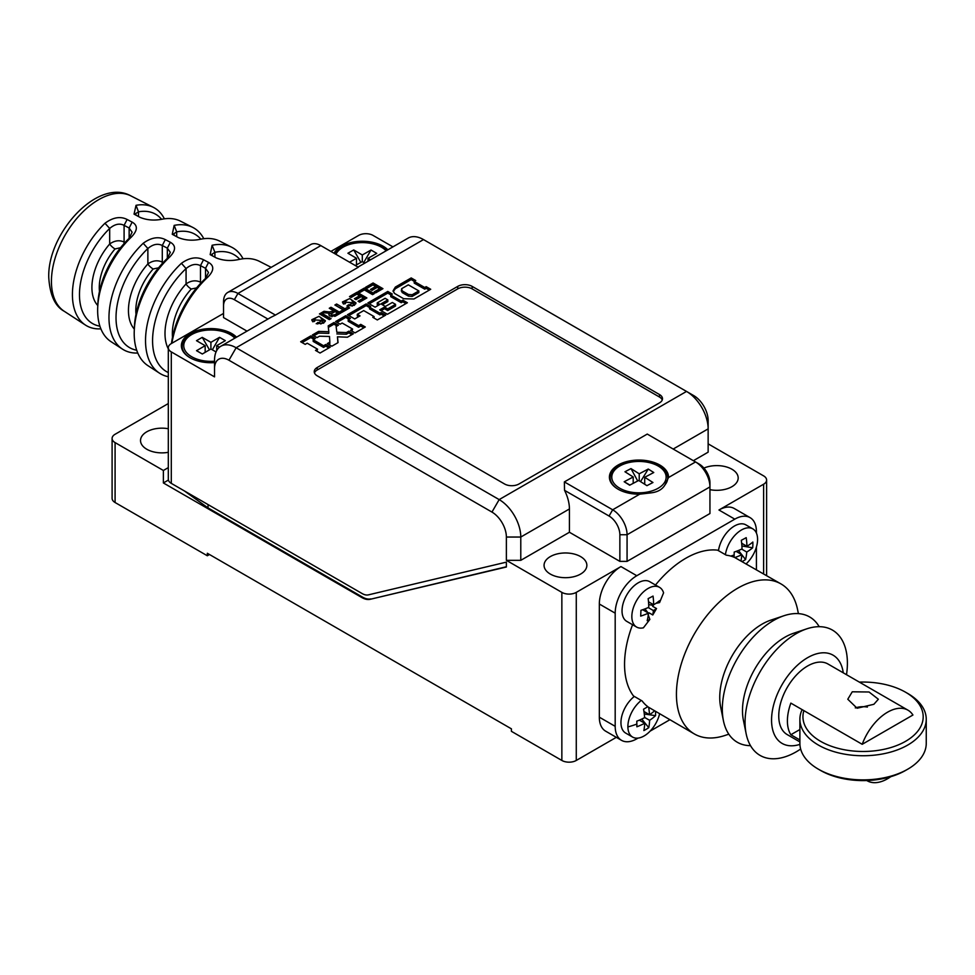 <?xml version="1.0" encoding="UTF-8"?>
<svg xmlns="http://www.w3.org/2000/svg" width="975" height="975" viewBox="0 0 975 975"><rect width="100%" height="100%" fill="white"/><g stroke="black" fill="none" stroke-linecap="round" stroke-linejoin="round"><path stroke-width="1.46" d="M99.474 291.415A40.426 23.339 -60 0 1 115.05 248.954L121.851 247.418M115.05 248.954A5.094 1.316 40.9 0 1 109.688 243.994C114.562 240.533 119.364 239.874 124.093 242.032L125.032 242.519M171.892 343.237A74.222 42.851 -60 0 1 207.809 277.119C214.122 270.66 214.378 265.761 208.565 262.421L203.519 259.752C196.779 256.401 189.418 257.583 181.435 263.299A72.625 41.925 120 0 0 145.531 340.58A72.625 41.925 120 0 0 159.486 373.157L148.017 365.71A71.906 41.511 -60 0 1 134.197 333.45A71.906 41.511 -60 0 1 134.257 330.793A71.906 41.511 -60 0 1 169.589 257.095C175.914 250.538 176.17 245.603 170.357 242.275L165.311 239.618C158.584 236.243 151.21 237.461 143.203 243.275A70.31 40.597 120 0 0 108.968 317.582A70.31 40.597 120 0 0 122.484 349.123L111.028 341.677A69.591 40.182 -60 0 1 97.646 310.452A69.591 40.182 -60 0 1 97.695 307.881L97.841 304.163A64.716 37.367 -60 0 1 129.139 238.314L132.125 232.221L129.139 228.016L124.093 225.347C119.572 223.056 114.77 224.092 109.688 228.455A63.107 36.441 120 0 0 79.804 288.21A63.107 36.441 120 0 0 99.913 326.174M132.161 222.129L129.139 228.016L129.139 238.314L131.357 237.071C137.707 230.417 137.975 225.432 132.161 222.129L127.116 219.473C120.388 216.072 113.015 217.34 104.971 223.251A67.994 39.256 120 0 0 72.418 294.584A67.994 39.256 120 0 0 85.483 325.089A67.994 39.256 120 0 0 100.876 328.843M97.695 307.881A69.591 40.182 -60 0 1 131.357 237.071M243.055 258.777A72.601 41.925 120 0 0 231.745 247.26A72.601 41.925 120 0 0 212.111 245.261L210.161 254.621L216.279 257.924C223.312 260.727 230.904 261.239 239.058 259.447A74.246 42.863 -60 0 1 259.508 261.397L271.208 267.357M231.745 247.26L219.899 241.227A71.906 41.511 120 0 0 200.509 239.241C192.623 240.898 185.262 240.35 178.425 237.62L172.246 234.293L174.172 225.383A70.31 40.597 -60 0 1 192.757 227.407A70.31 40.597 -60 0 1 203.799 238.704M192.757 227.407L180.582 221.203A69.591 40.182 120 0 0 162.35 219.168C154.44 220.752 147.067 220.179 140.242 217.462L134.05 214.122L136.025 205.323A67.994 39.256 -60 0 1 153.441 207.382A67.994 39.256 -60 0 1 164.385 218.839M171.49 343.48A69.347 40.036 -60 0 1 205.53 278.436L208.504 272.488L205.53 268.308L200.484 265.651C195.951 263.384 191.137 264.359 186.067 268.576L181.435 263.299M159.486 373.157A72.625 41.925 120 0 0 168.309 376.703M168.309 348.867A50.176 28.97 -60 0 1 186.067 283.896L186.067 268.576A67.75 39.11 120 0 0 153.684 328.209A67.75 39.11 120 0 0 168.309 372.572M172.514 337.192A45.082 26.032 -60 0 1 191.283 289.014L198.12 287.613M191.283 289.014A5.094 1.499 42.5 0 1 186.067 283.896C190.929 280.556 195.731 279.971 200.484 282.116L201.35 282.579M200.326 283.664A5.094 3.071 117.7 0 0 200.484 282.116L200.484 265.651L203.519 259.752M207.809 277.119L205.53 278.436L205.53 268.308L208.565 262.421M168.309 467.622L163.373 470.474L115.087 442.601L115.087 502.515A10.189 5.887 180 0 1 112.101 498.347L112.101 438.445A10.189 5.887 0 0 0 115.087 442.601M168.309 403.553L115.087 434.277A10.189 5.887 0 0 0 112.101 438.445M168.309 428.732A21.401 12.358 0 0 0 140.522 440.517A21.401 12.358 0 0 0 146.798 449.256A21.401 12.358 0 0 0 168.309 452.315M330.903 251.428L358.654 235.414A10.189 5.887 0 0 1 373.059 235.414L392.937 246.882M627.071 561.381L627.071 534.751L709.946 486.903A20.377 11.773 -120 0 0 695.528 461.943L699.136 464.027A15.283 8.824 -120 0 1 709.946 482.747L709.946 513.533L627.071 561.381L619.868 561.381L569.424 532.253L520.784 560.332L506.378 560.332L506.378 537.042A20.377 11.773 -120 0 0 491.961 512.082L228.942 360.226A20.377 11.773 -120 0 0 214.537 368.55L214.537 376.862L171.295 351.902A10.189 5.887 0 0 1 168.309 347.746A10.189 5.887 0 0 1 171.295 343.59L223.543 313.426M168.419 480.041L163.373 482.954L163.373 470.474M756.417 533.081L756.417 531.631A30.566 17.648 120 0 0 750.092 517.64A30.566 17.648 120 0 0 734.797 519.151L718.953 509.998L763.62 484.209A10.189 5.887 0 0 0 766.606 480.041A10.189 5.887 0 0 0 763.62 475.885L708.142 443.844M357.983 267.065L408.22 238.058A30.566 17.648 60 0 1 423.503 239.582L693.725 395.594A20.377 11.773 60 0 1 708.142 420.554L708.142 452.168L693.371 460.7M506.378 560.332L561.856 592.373A10.189 5.887 0 0 0 576.274 592.373L620.953 566.572A30.566 17.648 -60 0 0 599.332 604.025L599.332 717.186A30.566 17.648 -60 0 0 605.658 731.177L621.514 740.33A30.566 17.648 120 0 0 636.797 738.818L638.052 738.099M734.797 519.151L636.797 575.725A30.566 17.648 120 0 0 615.188 613.178L615.188 726.338A30.566 17.648 120 0 0 621.514 740.33M709.946 489.669A21.401 12.358 0 0 0 738.185 477.969A21.401 12.358 0 0 0 731.92 469.231A21.401 12.358 0 0 0 703.926 468.085M550.327 574.068A21.401 12.358 0 0 0 573.653 576.749A21.401 12.358 0 0 0 586.865 565.329A21.401 12.358 0 0 0 580.588 556.591A21.401 12.358 0 0 0 557.273 553.91A21.401 12.358 0 0 0 544.062 565.329A21.401 12.358 0 0 0 550.327 574.068M718.953 509.998A30.566 17.648 -60 0 1 734.236 508.487L750.092 517.64M576.274 592.373L576.274 760.451L616.322 737.332M756.417 547.036L756.417 569.729M650.142 731.116L669.801 719.769M634.323 696.443A22.925 13.236 120 0 0 620.953 722.902A22.925 13.236 120 0 0 625.694 733.09L632.629 737.088A22.925 13.236 120 0 0 659.575 713.858M725.412 554.678A22.925 13.236 -60 0 1 736.515 533.691A22.925 13.236 -60 0 1 752.834 528.877L745.912 524.879A22.925 13.236 120 0 0 729.58 529.681A22.925 13.236 120 0 0 718.477 550.668M636.59 627.047L626.779 621.38A22.925 13.236 -60 0 1 626.779 594.908A22.925 13.236 -60 0 1 649.703 581.673L659.527 587.34A22.925 13.236 120 0 0 636.59 600.576A22.925 13.236 120 0 0 636.59 627.047A22.925 13.236 120 0 0 643.402 627.815L649.862 619.418L648.082 614.53M641.757 719.062L648.765 727.655A58.317 46.471 34.6 0 1 643.866 730.568A61.047 34.661 -120.8 0 0 644.707 723.243A61.047 35.819 -0.8 0 1 636.87 726.789A58.317 11.846 -99.5 0 0 636.858 724.047A58.317 11.846 -99.5 0 0 636.785 721.183A61.047 35.819 -0.8 0 0 644.621 717.637A61.047 34.661 -120.8 0 0 643.561 709.203A58.317 12.797 158.1 0 0 647.814 706.68L646.072 705.291A86.617 50.005 -60 0 1 642.111 700.94L633.47 695.943A86.617 50.005 -60 0 1 632.568 624.731M655.505 585.012A86.617 50.005 -60 0 1 717.624 550.18L726.265 555.177A86.617 50.005 120 0 1 732.018 556.433L734.053 557.225A58.317 13.309 -97.4 0 0 734.138 555.007A58.317 13.309 -97.4 0 0 734.199 552.069A61.047 34.015 1.7 0 0 742.024 548.925A61.047 36.428 -118.3 0 0 741.305 540.296A58.317 11.31 160.2 0 0 746.204 537.664A61.047 36.428 -118.3 0 1 746.923 546.293A61.047 34.015 1.7 0 0 752.846 542.039A58.317 46.971 25.9 0 1 752.871 544.928A58.317 46.971 25.9 0 1 752.676 547.792L741.902 545.963M728.8 734.187L725.108 735.418A86.617 50.005 -60 0 1 694.371 733.956A86.617 50.005 -60 0 1 676.431 694.297A86.617 50.005 120 0 1 714.248 607.133A86.617 50.005 120 0 1 780.999 583.928L734.333 557.273A86.617 50.005 120 0 0 734.065 557.164M694.371 733.956L648.119 706.985A86.617 50.005 -60 0 1 647.766 706.717M655.541 711.543A58.317 45.508 24.4 0 1 655.59 712.883A58.317 45.508 24.4 0 1 655.529 715.674L644.292 714.005M632.629 737.088A22.925 13.236 120 0 1 627.888 726.899A22.925 13.236 -60 0 1 641.257 700.44M643.951 711.494L649.521 714.712A61.047 34.661 -120.8 0 0 648.631 707.289M649.521 714.712A61.047 35.819 -0.8 0 0 654.481 710.921M648.765 727.655A61.047 34.661 -120.8 0 0 649.606 720.318A61.047 35.819 -0.8 0 0 655.529 715.674M644.609 717.442L649.606 720.318M639.344 720.147L644.707 723.243M655.87 603.379L659.575 602.587L663.585 592.849A22.925 13.236 120 0 0 659.527 587.34M798.403 613.628L797.623 609.802A86.617 50.005 120 0 0 780.999 583.928M653.664 604.756A86.617 50.005 120 0 0 652.689 606.34L656.528 608.558L652.787 614.969L649.009 612.788A86.617 50.005 120 0 0 648.424 613.884M648.497 601.794L653.64 604.768A61.047 37.001 -117.4 0 0 653.043 596.078A58.317 10.798 160.9 0 1 648.156 598.613A61.047 37.001 -117.4 0 1 648.753 607.303A61.047 33.394 2.5 0 1 640.928 610.313A58.317 13.772 83.3 0 1 640.672 616.115A61.047 33.394 2.5 0 0 648.497 613.104A61.047 37.001 -117.4 0 1 647.193 620.685A58.317 44.46 36.5 0 0 649.862 619.418M653.64 604.768A61.047 33.394 2.5 0 0 659.563 600.661A58.317 47.446 26.3 0 1 659.575 602.587M653.274 605.39L648.68 604.573M648.192 607.559L653.396 610.557A61.047 33.394 2.5 0 0 656.528 608.558M652.787 614.969A61.047 37.001 -117.4 0 0 653.396 610.557M644.963 608.9L647.961 612.788M642.671 609.741L648.497 613.104M746.192 563.83A22.925 13.236 120 0 0 757.575 540.028A22.925 13.236 -60 0 0 752.834 528.877M742.158 561.503A58.317 44.984 36 0 0 745.57 559.565A61.047 36.428 -118.3 0 0 746.753 552.045A61.047 34.015 1.7 0 0 752.676 547.792M738.477 550.485L741.658 554.556M741.853 554.799L745.57 559.565M740.988 560.82A61.047 36.428 -118.3 0 0 741.853 554.678L736.162 551.387M734.821 557.554A61.047 34.015 1.7 0 0 741.853 554.678M741.67 543.258L746.923 546.293M741.658 549.096L746.753 552.045M783.985 615.725L770.811 620.137A59.914 34.588 120 0 0 719.745 697.503A59.914 34.588 -60 0 0 720.647 707.021L723.413 720.647A72.357 41.779 -60 0 1 722.317 709.142A72.357 41.779 120 0 1 783.985 615.725A72.357 41.779 120 0 1 819.195 626.693M750.518 745.656A72.357 41.779 -60 0 1 723.413 720.647M806.739 628.851L793.553 633.275A59.914 34.588 120 0 0 742.487 710.629A59.914 34.588 -60 0 0 743.389 720.159L746.155 733.785A72.357 41.779 -60 0 1 745.071 722.28A72.357 41.779 120 0 1 806.739 628.851A72.357 41.779 120 0 1 847.397 663.207A72.357 41.779 -60 0 1 846.507 674.7M800.646 749.044A72.357 41.779 -60 0 1 746.155 733.785M843.253 672.823A50.956 29.421 120 0 0 805.033 659.271A50.956 29.421 120 0 0 771.554 720.098A50.956 29.421 -60 0 0 799.902 744.376M799.89 729.532L790.859 734.736A40.767 23.534 120 0 1 787.41 720.927A40.767 23.534 120 0 1 790.859 703.121L862.205 744.303L912.929 715.016A40.767 23.534 120 0 0 907.944 710.166L827.958 663.987A40.767 23.534 120 0 0 796.551 674.907A40.767 23.534 120 0 0 778.757 715.93A40.767 23.534 120 0 0 787.203 734.589L799.89 741.914M907.944 710.166A40.767 23.534 120 0 0 862.205 744.303M852.26 691.799L847.787 699.233L857.098 708.24L873.88 704.291L878.353 699.233L869.042 691.994L852.26 691.799M890.772 776.697A40.767 23.534 -60 0 1 867.189 780.78A40.767 23.534 -60 0 1 866.787 780.536L867.189 780.78M790.859 734.736L799.89 739.952M855.294 707.923A15.283 8.824 180 0 1 867.384 707.058M115.087 502.515L207.322 555.762L207.322 553.264L511.412 728.837L511.412 731.323L561.856 760.451A10.189 5.887 180 0 0 576.274 760.451M207.322 555.762L209.491 554.519M171.295 351.902L171.295 483.368L362.139 593.556A15.283 8.824 -120 0 0 368.367 594.872L506.378 562.136L506.378 566.999L370.159 599.308A20.377 11.773 60 0 1 361.859 597.553L163.373 482.954M506.378 566.743L370.159 599.308M208.041 504.587L208.041 507.914L362.578 597.139A20.377 11.773 -120 0 0 370.878 598.894M208.041 507.914L184.324 490.888M334.035 253.232A29.555 17.062 180 0 1 341.36 246.236A29.555 17.062 180 0 1 387.879 249.807M520.784 560.332L520.784 537.042A30.566 17.648 -120 0 0 499.163 499.602L236.145 347.746A30.566 17.648 -120 0 0 220.862 346.235A30.566 17.648 -120 0 0 214.537 360.226L214.537 368.55M472.144 286.382A10.189 5.887 180 0 0 457.738 286.382L317.216 367.502A10.189 5.887 180 0 0 314.23 371.67A10.189 5.887 180 0 0 317.216 375.826L504.575 483.99A10.189 5.887 180 0 0 518.98 483.99L659.502 402.87A10.189 5.887 180 0 0 662.488 398.714A10.189 5.887 180 0 0 659.502 394.546L472.144 286.382L472.144 288.88A10.189 5.887 0 0 0 457.738 288.88L317.216 370A10.189 5.887 0 0 0 314.462 372.913M355.058 332.889L365.296 326.978L360.75 324.358L358.593 325.613L348.209 319.617L350.378 318.374L345.759 315.705L335.607 321.567L340.141 324.188L342.164 323.03L352.609 329.062L350.525 330.269L355.058 332.889M430.718 289.283L413.936 298.984L403.699 298.728L394.546 293.451L393.071 290.842L395.338 287.089L411.194 277.936L415.74 280.556L414.217 281.422L424.747 287.503L426.185 286.662L430.718 289.283M407.379 302.762L402.833 300.142L401.249 301.068L390.731 294.986L392.316 294.072L387.77 291.452L367.819 302.981L375.095 307.174L379.921 304.395L377.252 302.847L385.113 298.313L387.843 299.898L380.933 303.895L385.393 306.467L392.316 302.482L395.558 304.346L387.709 308.88L384.528 307.052L379.702 309.843L387.416 314.291L407.379 302.762M385.759 315.083L381.079 312.548L379.921 313.207L369.549 307.223L370.695 306.552L366.161 303.932L347.417 314.754L354.705 318.947L360.031 315.876L357.289 314.291L363.712 310.586L374.083 316.582L372.791 317.326L377.325 319.946L385.759 315.083M347.417 337.216L353.328 333.803L348.794 331.183L346.418 332.56L336.838 332.256L336.119 326.528L338.483 325.15L333.95 322.53L328.185 325.857L328.819 331.719L318.593 331.39L312.402 334.973L317.009 337.63L319.459 336.217L329.513 336.472L329.842 342.128L327.32 343.578L331.853 346.198L338.057 342.627L337.46 336.814L347.417 337.216M320.044 353.023L330.269 347.112L325.735 344.492L323.566 345.747L313.194 339.751L315.352 338.508L310.818 335.888L300.653 341.75L305.199 344.37L307.21 343.2L317.594 349.196L315.498 350.403L320.044 353.023M321.189 312.914L319.459 313.913L329.331 319.617L331.073 318.618L321.189 312.914L320.909 314.754M329.258 308.258L330.988 307.259L340.86 312.963L335.68 315.961L329.989 316.083L328.794 314.462L329.404 313.255L321.835 312.548L324.005 311.293L329.331 311.963L332.365 311.293L333.438 310.672L329.258 308.258M349.586 307.929L348.002 307.015L344.894 308.795L336.619 304.017L334.888 305.017L343.176 309.794L340.068 311.586L341.652 312.5L349.586 307.929M343.456 304.054L342.457 301.945L349.647 298.606L355.997 302.933L354.339 305.346L346.917 305.967L353.535 302.774L345.053 302.165L345.552 303.347L343.456 304.054M366.88 297.948L357.008 292.244L349.513 296.571L351.097 297.485L356.862 294.158L359.604 295.742L354.413 298.728L355.997 299.642L361.189 296.656L363.565 298.021L358.02 301.226L359.604 302.14L366.88 297.948M364.431 288.039L374.303 293.658L372.572 294.657L364.357 289.916L359.678 292.622L358.081 291.696L364.431 288.039L364.431 289.709L359.531 292.537M382.943 288.661L373.072 282.969L365.576 287.296L367.161 288.21L372.925 284.883L375.668 286.455L370.476 289.453L372.072 290.367L377.252 287.369L379.628 288.746L374.083 291.952L375.668 292.866L382.943 288.661M312.756 321.774L311.805 319.715L318.996 316.351L325.357 320.69L323.639 323.152L316.217 323.7L322.762 320.482L314.218 319.873L314.779 321.116L312.756 321.774M491.961 512.082L499.163 499.602L686.522 391.426L693.725 395.594L686.522 391.426A30.566 17.648 60 0 1 708.142 428.866L673.189 449.048M569.424 532.253L569.424 508.962A30.566 17.648 -120 0 0 564.537 490.327L564.379 481.918L647.254 434.07L695.528 461.943L668.509 477.543L665.145 484.66A28.775 16.612 0 0 0 662.829 468.475A28.775 16.612 0 0 0 660.221 466.562M619.868 561.381L619.868 534.751L627.071 534.751A20.377 11.773 -120 0 0 612.666 509.791L564.379 481.918M665.145 484.66C662.452 489.377 657.711 492.107 650.922 492.875L639.685 494.191A29.555 17.062 180 0 1 618.065 489.194A29.555 17.062 180 0 1 627.985 461.285A29.555 17.062 180 0 1 668.509 477.543M619.868 534.751A15.283 8.824 -120 0 0 609.058 516.031L564.537 490.327M227.76 292.439A20.377 11.773 60 0 1 237.949 293.451L275.425 315.083L358.288 267.248L320.824 245.615A20.377 11.773 -120 0 0 310.623 244.603L227.76 292.439A20.377 11.773 60 0 0 223.543 301.775L223.543 317.582L247.016 331.134M214.537 362.602A29.555 17.062 180 0 1 190.027 357.727A29.555 17.062 180 0 1 190.027 333.596A29.555 17.062 180 0 1 236.559 337.167M223.543 305.931A15.283 8.824 60 0 1 234.353 299.691L267.906 319.069M275.425 315.083L270.831 317.375M171.295 483.368A10.189 5.887 180 0 1 168.309 479.212L168.309 347.746M235.584 337.728A28.775 16.612 0 0 0 234.792 337.009A28.775 16.612 0 0 0 231.221 334.523M190.576 334.547A28.775 16.612 0 0 0 187.066 337.009A28.775 16.612 0 0 0 190.308 357.886M216.694 350.598L216.694 345.662L225.322 340.653L219.533 337.338L210.917 342.335L202.239 337.362L196.499 340.689L205.164 345.674L196.536 350.683L202.312 353.998L210.941 348.989L216.048 351.926M216.694 345.662L219.436 347.234M202.239 337.362L209.479 349.842M205.164 352.353L205.164 345.674M219.533 337.338L212.355 349.806M210.917 349.013L210.917 342.335M662.829 468.475L660.136 466.501C644.073 458.737 629.058 459.396 615.103 468.475A28.775 16.612 0 0 0 617.699 488.962A28.775 16.612 0 0 0 618.345 489.352M646.937 485.672L652.957 482.503L644.719 477.287L653.762 472.522L648.265 469.048L639.222 473.801L630.983 468.585L624.963 471.766L633.202 476.982L624.171 481.735L629.655 485.209L638.698 480.456L646.937 485.672M644.719 484.27L644.719 477.287M640.551 481.626L648.265 469.048M639.222 480.797L639.222 473.801M637.699 480.98L630.983 468.585M633.202 483.344L633.202 476.982M624.171 481.735L629.935 485.075M662.257 399.957A10.189 5.887 0 0 0 659.502 397.044L472.144 288.88M352.609 329.062L351.963 331.098M345.759 315.705L345.759 317.375L337.045 322.408M348.94 319.203L345.759 317.375M348.209 319.617L348.209 321.287L358.593 327.271L358.593 325.613M360.75 324.358L360.75 326.028L358.593 327.271M363.846 327.807L360.75 326.028M395.338 287.089L395.338 288.746L393.193 291.647M411.194 277.936L411.194 279.593L395.338 288.746M414.29 281.385L411.194 279.593M414.217 281.422L414.217 283.091L424.747 289.161L424.747 287.503M426.185 286.662L426.185 288.332L424.747 289.161M429.28 290.123L426.185 288.332M402.114 292.488L402.114 290.83L408.452 294.487L412.206 294.743L418.836 290.916L418.836 292.573L412.206 296.4L408.452 296.156L402.114 292.488L401.688 290.331M412.206 294.743L412.206 296.4M402.114 290.83L401.688 288.661L401.31 291.038M418.836 290.916L408.318 284.834L401.688 288.661M405.929 303.603L402.833 301.811L401.249 302.725L390.731 296.656L390.731 294.986M402.833 300.142L402.833 301.811M384.528 307.052L384.528 308.722L381.14 310.672M387.709 308.88L387.709 310.55L384.528 308.722M395.558 304.346L395.558 306.016L387.709 310.55M387.843 299.898L387.843 301.555L382.371 304.724M377.252 302.847L377.252 304.517L378.483 305.224M387.77 291.452L387.77 293.122L369.257 303.81M390.878 294.901L387.77 293.122M401.249 301.068L401.249 302.725M384.272 315.937L381.079 314.206L379.921 314.876L369.549 308.88L369.549 307.223M381.079 312.548L381.079 314.206M374.083 316.582L374.083 318.082M357.289 314.291L357.289 315.961L358.593 316.704M366.161 303.932L366.161 305.602L348.867 315.583M369.549 307.552L366.161 305.602M379.921 313.207L379.921 314.876M337.46 336.814L337.898 342.712M329.842 342.128L329.842 343.785L328.758 344.407M318.593 331.39L318.593 333.06L313.84 335.802M328.819 331.719L328.819 333.377L318.593 333.06M333.95 322.53L333.95 324.188L328.356 327.417M337.045 325.979L333.95 324.188M336.119 326.528L336.838 332.256M346.418 332.56L346.418 334.218L336.838 333.913M348.794 331.183L348.794 332.853L346.418 334.218M351.89 334.632L348.794 332.853M317.594 349.196L316.936 351.232M310.818 335.888L310.818 337.545L302.092 342.578M313.913 339.337L310.818 337.545M313.194 339.751L313.194 341.421L323.566 347.405L323.566 345.747M325.735 344.492L325.735 346.162L323.566 347.405M328.831 347.953L325.735 346.162M329.623 319.447L321.189 314.584M330.988 307.259L330.708 309.087M339.422 313.792L330.988 308.929M329.404 313.255L329.087 315.291M324.005 311.293L324.005 312.817M329.331 311.963L329.331 313.255M332.365 311.293L332.365 312.963L329.331 313.621M333.438 310.672L333.438 312.341L332.365 312.963M334.815 316.351L334.815 314.706L337.618 313.085L337.618 314.754L334.815 316.375M331.927 316.79L331.427 315.413M337.618 313.085L335.022 311.586L331.427 313.755L331.927 315.12L331.427 313.755M334.815 314.706L331.927 315.12L331.927 316.68M348.148 308.758L344.894 310.464L336.326 305.845M348.002 307.015L348.002 308.673M343.176 309.794L343.176 311.464L341.518 312.414M336.619 304.017L336.619 305.687M344.894 308.795L344.894 310.464M355.838 303.749L351.89 300.727M346.844 300.312L342.615 302.798M348.282 304.761L348.282 306.248M353.535 302.774L353.535 304.444L352.097 306.174M365.442 298.777L357.008 293.902L350.951 297.399M357.008 292.244L357.008 293.902M363.565 298.021L363.565 299.691L359.458 302.055M359.604 295.742L359.604 297.399L355.851 299.569M372.852 294.499L364.431 289.709M381.505 289.502L373.072 284.627L367.027 288.125M373.072 282.969L373.072 284.627M379.628 288.746L379.628 290.416L375.521 292.78M375.668 286.455L375.668 288.125L371.926 290.282M325.199 321.506L321.092 318.423M315.693 318.13L311.963 320.556M317.594 322.493L317.594 323.98M322.762 320.482L322.762 322.14L320.848 324.029M386.917 250.368A28.775 16.612 0 0 0 386.112 249.637A28.775 16.612 0 0 0 382.773 247.284M341.908 247.187A28.775 16.612 0 0 0 338.398 249.637A28.775 16.612 0 0 0 334.913 253.744M370.549 259.813L368.014 258.326L376.74 253.378L371.024 250.014L362.298 254.975L353.73 249.941L347.917 253.232L356.484 258.265L349.562 262.202M355.327 265.529L362.2 261.629L364.784 263.14M368.014 261.276L368.014 258.326M363.724 262.519L371.024 250.014M362.298 261.678L362.298 254.975M360.847 262.397L353.73 249.941M356.484 264.871L356.484 258.265M239.74 259.301A67.287 38.854 120 0 0 214.89 252.318L211.904 254.28L212.647 255.998M214.89 257.181L214.89 252.318L212.111 245.261M122.484 349.123A70.31 40.597 120 0 0 137.78 353.035M174.172 225.383L176.694 231.867L173.721 233.805L174.476 235.536M200.85 239.168A65.435 37.781 120 0 0 176.694 231.867L176.694 236.718M136.025 205.323L138.511 211.819L135.525 213.671L136.256 215.365M161.594 219.314A63.107 36.441 120 0 0 138.511 211.819L138.511 216.548M97.792 305.516A45.52 26.276 -60 0 1 109.688 243.994L109.688 228.455L104.971 223.251M123.898 243.774A5.094 3.071 117.7 0 0 124.093 242.032L124.093 225.347L127.116 219.473M134.257 330.793L134.392 327.076A67.031 38.695 -60 0 1 167.334 258.375L170.32 252.354L167.334 248.162L162.289 245.505C157.755 243.226 152.953 244.225 147.871 248.515L143.203 243.275M134.318 329.087A47.848 27.629 -60 0 1 147.871 263.933L147.871 248.515A65.435 37.781 120 0 0 116.439 310.269A65.435 37.781 120 0 0 136.719 350.244M135.988 314.303A42.754 24.692 -60 0 1 153.173 268.978A5.094 1.414 41.7 0 1 147.871 263.933C152.746 260.532 157.548 259.911 162.289 262.068L163.191 262.543M153.173 268.978L159.985 267.516M162.118 263.713A5.094 3.071 117.7 0 0 162.289 262.068L162.289 245.505L165.311 239.618M169.589 257.095L167.334 258.375L167.334 248.162L170.357 242.275M926.25 719.257L926.25 743.389A63.18 36.477 180 0 1 907.749 769.19L905.58 770.433A60.121 34.71 180 0 1 820.548 770.433L818.391 769.19A63.18 36.477 180 0 1 799.89 743.389L799.89 719.257A63.18 36.477 0 0 0 838.89 752.968A63.18 36.477 0 0 0 907.749 745.058A63.18 36.477 0 0 0 926.25 719.257A63.18 36.477 0 0 0 907.749 693.469L905.58 692.226A60.121 34.71 0 0 0 859.365 682.122M905.58 770.433L907.749 769.19A63.18 36.477 180 0 1 818.391 769.19M803.888 710.641A60.121 34.71 0 0 0 835.222 747.533A60.121 34.71 0 0 0 905.58 741.317A60.121 34.71 0 0 0 905.58 692.226M802.132 709.629A63.18 36.477 0 0 0 799.89 719.257M64.24 311.281C55.051 306.308 49.883 295.011 48.75 277.4C47.409 233.135 97.914 177.499 130.869 195.877A66.653 38.488 120 0 0 79.865 215A66.653 38.488 120 0 0 51.431 281.385A66.653 38.488 120 0 0 64.24 311.281L85.483 325.089M636.797 575.725L620.953 566.572M763.62 484.209L763.62 573.897M615.188 613.178L599.332 604.025M615.188 726.338L599.332 717.186M627.888 726.899A61.145 35.88 -0.8 0 0 636.858 724.047M730.763 556.055A61.145 34.076 1.7 0 0 734.138 555.007M561.856 592.373L561.856 760.451M362.578 597.139L361.859 597.553M423.503 239.582L236.145 347.746L228.942 360.226M569.424 508.962L520.784 537.042L506.378 537.042M639.685 494.191L612.666 509.791L609.058 516.031M695.528 461.943L699.136 464.027L695.528 461.943M320.824 245.615L237.949 293.451L234.353 299.691M234.817 338.179A27.178 15.698 0 0 0 230.1 334.547A27.178 15.698 0 0 0 191.661 334.596A27.178 15.698 0 0 0 191.758 356.789A27.178 15.698 0 0 0 214.537 361.213M618.881 487.707A27.178 15.698 0 0 0 657.272 488.731A27.178 15.698 0 0 0 659.051 466.562A27.178 15.698 0 0 0 620.648 465.538A27.178 15.698 0 0 0 618.881 487.707M659.502 394.546L659.502 397.044M457.738 286.382L457.738 288.88M317.216 367.502L317.216 370M408.452 294.487L408.452 296.156M386.137 250.807A27.178 15.698 0 0 0 381.627 247.297A27.178 15.698 0 0 0 355.229 243.141A27.178 15.698 0 0 0 335.948 254.341M130.869 195.877L153.441 207.382M766.606 480.041L766.606 575.616M271.099 317.228L220.862 346.235M234.792 337.009L231.112 334.437C215.109 327.308 200.423 328.173 187.066 337.009M331.171 315.949L331.171 314.279M345.053 302.165L345.053 303.834M314.218 319.873L314.218 321.531M386.112 249.637L382.663 247.199C366.637 239.935 351.878 240.752 338.398 249.637"/></g></svg>
